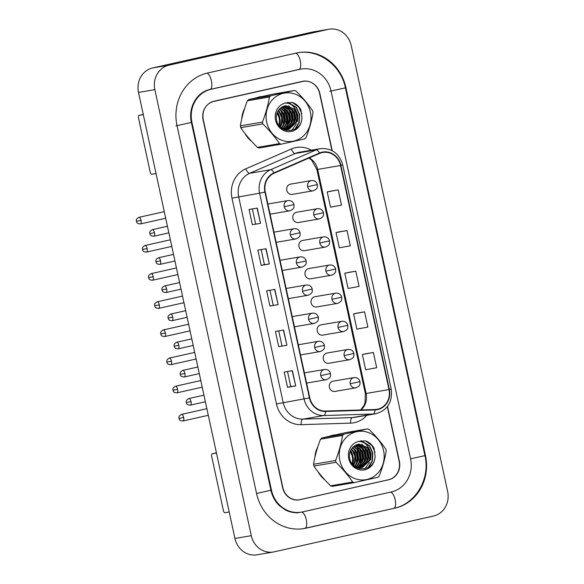 <?xml version="1.0" encoding="UTF-8"?>
<svg xmlns="http://www.w3.org/2000/svg" width="584" height="584" viewBox="0 0 584 584"><rect width="100%" height="100%" fill="white"/><g stroke="black" fill="none" stroke-linecap="round" stroke-linejoin="round"><path stroke-width="0.88" d="M317.499 208.692C320.587 208.488 322.58 209.831 323.463 212.722L313.725 214.868A5.198 4.767 80.3 0 1 317.28 208.736A5.198 4.767 80.3 0 1 317.499 208.692L296.657 212.269A5.198 4.767 80.3 0 0 296.438 212.313A5.198 4.767 80.3 0 0 292.854 218.321A5.198 4.767 80.3 0 0 298.409 222.519A5.198 4.767 80.3 0 0 298.628 222.475M323.587 236.848C326.675 236.637 328.661 237.98 329.544 240.871L319.813 243.017A5.198 4.767 80.3 0 1 323.368 236.892A5.198 4.767 80.3 0 1 323.587 236.848L302.738 240.418A5.198 4.767 80.3 0 0 302.519 240.462A5.198 4.767 80.3 0 0 298.942 246.47A5.198 4.767 80.3 0 0 304.498 250.667A5.198 4.767 80.3 0 0 304.717 250.624M329.675 264.997C332.763 264.793 334.749 266.129 335.632 269.02L325.894 271.166A5.198 4.767 80.3 0 1 329.449 265.041A5.198 4.767 80.3 0 1 329.675 264.997L308.827 268.567A5.198 4.767 80.3 0 0 308.608 268.611A5.198 4.767 80.3 0 0 305.031 274.619A5.198 4.767 80.3 0 0 310.586 278.816A5.198 4.767 80.3 0 0 310.805 278.772M335.756 293.146C338.851 292.942 340.837 294.285 341.72 297.168L331.982 299.315A5.198 4.767 80.3 0 1 335.537 293.19A5.198 4.767 80.3 0 1 335.756 293.146L314.915 296.716A5.198 4.767 80.3 0 0 314.696 296.76A5.198 4.767 80.3 0 0 311.111 302.767A5.198 4.767 80.3 0 0 316.674 306.965A5.198 4.767 80.3 0 0 316.893 306.921M341.844 321.295C344.932 321.091 346.925 322.434 347.801 325.325L338.07 327.463A5.198 4.767 80.3 0 1 341.625 321.339A5.198 4.767 80.3 0 1 341.844 321.295L321.003 324.865A5.198 4.767 80.3 0 0 320.777 324.908A5.198 4.767 80.3 0 0 317.2 330.916A5.198 4.767 80.3 0 0 322.755 335.114A5.198 4.767 80.3 0 0 322.974 335.07M347.933 349.444C351.021 349.239 353.006 350.582 353.889 353.473L344.159 355.619A5.198 4.767 80.3 0 1 347.714 349.488A5.198 4.767 80.3 0 1 347.933 349.444L327.084 353.021A5.198 4.767 80.3 0 0 326.865 353.064A5.198 4.767 80.3 0 0 323.288 359.065A5.198 4.767 80.3 0 0 328.843 363.27A5.198 4.767 80.3 0 0 329.062 363.226M354.013 377.592C357.109 377.388 359.094 378.731 359.978 381.622L350.239 383.768A5.198 4.767 80.3 0 1 353.794 377.636A5.198 4.767 80.3 0 1 354.013 377.592L333.172 381.169A5.198 4.767 80.3 0 0 332.953 381.213A5.198 4.767 80.3 0 0 329.376 387.221A5.198 4.767 80.3 0 0 334.931 391.419A5.198 4.767 80.3 0 0 335.15 391.375M311.411 180.544C314.506 180.339 316.491 181.682 317.375 184.573L307.637 186.719A5.198 4.767 80.3 0 1 311.192 180.587A5.198 4.767 80.3 0 1 311.411 180.544L290.569 184.121A5.198 4.767 80.3 0 0 290.35 184.164A5.198 4.767 80.3 0 0 286.766 190.165A5.198 4.767 80.3 0 0 292.328 194.37A5.198 4.767 80.3 0 0 292.548 194.326M259.369 96.9A24.959 22.886 80.3 0 0 256.507 97.762A24.959 22.886 80.3 0 1 259.369 96.9A24.959 22.886 80.3 0 1 260.428 96.696A24.959 22.886 80.3 0 0 259.369 96.9M244.608 108.522A24.959 22.886 80.3 0 0 241.747 118.844A24.959 22.886 80.3 0 1 244.608 108.522M244.93 133.422A24.959 22.886 80.3 0 0 251.631 141.386A24.959 22.886 80.3 0 1 244.93 133.422M332.537 435.314A24.959 22.886 80.3 0 0 329.675 436.175A24.959 22.886 80.3 0 1 332.537 435.314A24.959 22.886 80.3 0 1 333.595 435.102A24.959 22.886 80.3 0 0 332.537 435.314M317.776 446.935A24.959 22.886 80.3 0 0 314.915 457.257A24.959 22.886 80.3 0 1 317.776 446.935M318.097 471.836A24.959 22.886 80.3 0 0 324.799 479.8A24.959 22.886 80.3 0 1 318.097 471.836M322.149 152.592A16.637 15.257 -99.7 0 1 322.857 152.453A16.637 15.257 -99.7 0 1 340.552 165.506L389.002 389.586A16.637 15.257 -99.7 0 1 376.921 409.333A16.637 15.257 -99.7 0 1 374.986 409.53L325.551 411.056A16.637 15.257 -99.7 0 1 309.783 397.806L265.289 192.005A16.637 15.257 -99.7 0 1 274.13 173.222L319.616 153.417A16.637 15.257 -99.7 0 1 322.149 152.592M322.061 152.183A17.053 15.637 80.3 0 0 319.463 153.03L273.976 172.842A17.053 15.637 80.3 0 0 264.917 192.085L309.411 397.894A17.053 15.637 80.3 0 0 325.573 411.472L375.008 409.939A17.053 15.637 80.3 0 0 389.375 389.499L340.925 165.418A17.053 15.637 80.3 0 0 322.061 152.183M373.373 352.481L362.372 354.532L365.672 369.774L376.665 367.723L373.373 352.481L365.197 353.882M364.584 311.827L353.583 313.885L356.882 329.128L367.876 327.077L364.584 311.827L356.408 313.236M338.216 189.88L327.215 191.932L330.515 207.174L341.516 205.123L338.216 189.88L330.04 191.282M347.005 230.527L336.004 232.585L339.304 247.828L350.305 245.776L347.005 230.527L338.829 231.936M355.795 271.18L344.794 273.232L348.093 288.474L359.087 286.423L355.795 271.18L347.619 272.582M286.233 130.4A24.959 22.886 80.3 0 0 286.488 129.597A24.959 22.886 80.3 0 1 286.233 130.4M286.729 128.736A24.959 22.886 80.3 0 0 287.094 127.151A24.959 22.886 80.3 0 1 286.729 128.736M287.248 126.305A24.959 22.886 80.3 0 0 287.583 121.209A24.959 22.886 80.3 0 1 287.248 126.305M285.758 112.208A24.959 22.886 80.3 0 0 283.78 108.157A24.959 22.886 80.3 0 1 285.758 112.208M283.401 107.544A24.959 22.886 80.3 0 0 282.744 106.558A24.959 22.886 80.3 0 1 283.401 107.544M262.318 96.455A24.959 22.886 80.3 0 0 260.428 96.696A24.959 22.886 80.3 0 1 262.318 96.455M359.401 468.813A24.959 22.886 80.3 0 0 359.656 468.01A24.959 22.886 80.3 0 1 359.401 468.813M359.897 467.142A24.959 22.886 80.3 0 0 360.262 465.565A24.959 22.886 80.3 0 1 359.897 467.142M360.416 464.711A24.959 22.886 80.3 0 0 360.744 459.623A24.959 22.886 80.3 0 1 360.416 464.711M358.926 450.622A24.959 22.886 80.3 0 0 356.948 446.563A24.959 22.886 80.3 0 1 358.926 450.622M356.568 445.95A24.959 22.886 80.3 0 0 355.911 444.971A24.959 22.886 80.3 0 1 356.568 445.95M335.486 434.868A24.959 22.886 80.3 0 0 333.595 435.102A24.959 22.886 80.3 0 1 335.486 434.868M331.96 150.555L319.623 93.484A15.6 14.308 80.3 0 0 303.03 81.249A15.6 14.308 80.3 0 0 302.366 81.38L213.956 101.251A15.6 14.308 80.3 0 0 203.29 119.632L282.831 487.509A15.6 14.308 80.3 0 0 299.424 499.751A15.6 14.308 80.3 0 0 300.088 499.619L388.499 479.749A15.6 14.308 80.3 0 0 399.164 461.367L387.338 406.683M295.701 385.922L287.525 387.323L284.233 372.081L292.409 370.679L295.701 385.922L292.183 370.716M269.333 263.975L261.165 265.37L257.865 250.127L266.041 248.726L269.333 263.975L265.815 248.769M260.544 223.322L252.376 224.723L249.076 209.481L257.252 208.079L260.544 223.322L257.026 208.116M286.912 345.275L278.736 346.67L275.444 331.427L283.62 330.026L286.912 345.275L283.393 330.069M278.123 304.622L269.947 306.023L266.654 290.781L274.83 289.379L278.123 304.622L274.604 289.416M269.947 306.023L277.896 304.658M278.736 346.67L286.686 345.305M252.376 224.723L260.318 223.358M261.165 265.37L264.413 264.64M261.15 249.565L264.413 264.647L269.107 264.004M287.525 387.323L290.774 386.593M287.518 371.519L290.781 386.593L295.475 385.958M344.794 273.232L347.699 272.567M336.004 232.585L338.91 231.914M327.215 191.932L330.128 191.267M353.583 313.885L356.488 313.214M362.372 354.532L365.277 353.868M273.202 305.293L269.939 290.219M255.624 223.993L252.361 208.919M281.992 345.947L278.729 330.865M332.238 150.701L319.886 93.586A15.6 14.308 80.3 0 0 303.293 81.344A15.6 14.308 80.3 0 0 302.629 81.475L213.759 101.455A15.6 14.308 80.3 0 0 203.093 119.837L282.612 487.618A15.6 14.308 80.3 0 0 299.205 499.853A15.6 14.308 80.3 0 0 299.862 499.721L388.74 479.741A15.6 14.308 80.3 0 0 399.405 461.36L387.528 406.435M302.497 511.912L391.375 491.94A28.076 25.747 80.3 0 0 410.574 458.856L331.055 91.075A28.076 25.747 80.3 0 0 301.183 69.043A28.076 25.747 80.3 0 0 299.993 69.284L211.116 89.257A28.076 25.747 80.3 0 0 191.924 122.348L271.443 490.122A28.076 25.747 80.3 0 0 301.308 512.153A28.076 25.747 80.3 0 0 302.497 511.912M433.43 516.059A20.798 19.075 80.3 0 0 447.651 491.546L351.21 45.516A20.798 19.075 80.3 0 0 329.091 29.2A20.798 19.075 80.3 0 0 328.208 29.375L169.068 65.145A20.798 19.075 80.3 0 0 154.848 89.651L251.281 535.681A20.798 19.075 80.3 0 0 273.407 551.997A20.798 19.075 80.3 0 0 274.29 551.822L433.43 516.059M329.091 29.2L312.739 32.003A20.798 19.075 80.3 0 0 311.856 32.178L152.716 67.941A20.798 19.075 80.3 0 0 138.503 92.454L234.936 538.485A20.798 19.075 80.3 0 0 257.062 554.8L273.407 551.997M298.387 499.962L299.118 499.802M394.894 508.197A44.72 41.004 80.3 0 0 425.466 455.505L345.947 87.724A44.72 41.004 80.3 0 0 298.373 52.648A44.72 41.004 80.3 0 0 296.482 53.02L207.605 73A44.72 41.004 80.3 0 0 177.032 125.691L256.551 493.473A44.72 41.004 80.3 0 0 304.118 528.549A44.72 41.004 80.3 0 0 306.016 528.177L393.704 508.401M279.656 126.334A16.951 15.549 80.3 0 0 277.444 112.04M278.714 125.122A11.884 10.899 80.3 0 0 279.115 118.245A11.884 10.899 80.3 0 0 276.918 113.369M266.684 122.114A24.44 22.411 80.3 0 0 293.716 141.08A24.44 22.411 80.3 0 0 310.425 112.281A24.44 22.411 80.3 0 0 283.386 93.316A24.44 22.411 80.3 0 0 266.684 122.114M281.116 144.197L304.804 138.875A28.076 25.747 80.3 0 0 306.031 137.656C309.367 129.093 311.703 120.742 313.031 112.588A28.076 25.747 80.3 0 0 312.856 111.69A28.076 25.747 80.3 0 0 312.644 110.792C308.053 104.018 302.49 97.44 295.957 91.053A28.076 25.747 80.3 0 0 294.336 90.476L272.283 94.258L248.594 99.579A28.076 25.747 80.3 0 0 247.368 100.798C244.054 109.288 241.718 117.639 240.367 125.859L262.42 122.085A28.076 25.747 80.3 0 0 262.596 122.983A28.076 25.747 80.3 0 0 262.807 123.881L240.754 127.662C245.302 134.378 250.864 140.963 257.442 147.402A28.076 25.747 80.3 0 0 259.062 147.978L281.116 144.197A28.076 25.747 80.3 0 1 279.495 143.62C274.947 136.897 269.385 130.32 262.807 123.881M240.367 125.859A28.076 25.747 80.3 0 0 240.542 126.764A28.076 25.747 80.3 0 0 240.754 127.662M278.955 125.458L279.765 118.136L277.232 112.522M280.4 127.122L281.977 123.852L282.364 117.691L279.897 112.165L278.291 110.515M280.05 126.772L281.327 123.961L281.714 117.8L279.247 112.274L278.013 110.953M281.773 128.181L284.569 123.407L284.956 117.245L282.495 111.719L279.459 109.062M281.408 127.991L283.919 123.523L284.306 117.355L281.846 111.829L279.159 109.383M283.211 128.787L287.167 122.961L287.554 116.8L285.087 111.274L280.656 107.923M282.86 128.662L286.518 123.078L286.905 116.909L284.437 111.383L280.356 108.186M284.612 129.173L289.759 122.516L290.146 116.355L287.686 110.829L281.875 107.04M284.269 129.093L289.109 122.633L289.496 116.464L287.036 110.938L281.568 107.244M285.985 129.363L292.358 122.078L292.745 115.909L290.277 110.383L283.123 106.383M285.642 129.334L291.708 122.187L292.095 116.019L289.627 110.493L282.809 106.529M287.328 129.385L294.949 121.633L295.336 115.464L292.876 109.938L284.408 105.908M286.992 129.392L294.307 121.742L294.686 115.574L292.226 110.055L284.079 106.011M281.313 127.94L289.16 129.137L297.548 121.187L297.935 115.019L295.467 109.493L285.503 105.66L279.948 108.58C276.933 111.595 275.794 115.355 276.531 119.859C278.969 135.612 302.424 132.897 301.906 117.318L300.921 109.989C298.928 106.23 296.03 103.704 292.241 102.419L285.204 103.069A14.527 13.322 80.3 0 0 275.553 120.114A14.527 13.322 80.3 0 0 290.233 131.619A14.527 13.322 80.3 0 0 301.906 117.318M288.313 129.29L296.898 121.297L297.285 115.128L294.818 109.609L285.817 105.624M283.904 129.568L284.313 129.349M284.459 129.816L285.335 129.473M284.51 129.838L287.007 129.473M284.656 129.896L286.043 129.685M285.715 129.736L286.678 129.495M282.809 128.984L288.635 129.239M285.204 103.069C289.649 102.908 293.073 105.054 295.467 109.493M257.442 147.402L279.495 143.62M248.594 99.579L270.647 95.798A28.076 25.747 80.3 0 0 269.421 97.017L247.368 100.798M270.647 95.798L294.336 90.476M262.42 122.085C265.735 113.595 268.063 105.237 269.421 97.017M283.532 124.596L281.349 111.245M286.123 124.158L283.941 110.807M288.722 123.713L286.54 110.361M291.314 123.268L289.131 109.916M293.913 122.822L291.73 109.471M296.504 122.377L294.321 109.025M286.167 103.047L285.613 102.915M294.949 129.203L298.913 122.618L299.351 114.61L296.073 107.434L287.729 102.375M301.862 113.77L298.672 106.989L292.241 102.419M284.313 121.881L282.89 113.376M286.912 121.435L285.481 112.938M289.503 120.998L288.08 112.493M292.102 120.552L290.671 112.048M288.562 108.646L286.007 106.178M294.701 120.107L293.27 111.602M291.161 108.201L288.598 105.733M291.73 130.444L296.358 123.852M297.293 119.662L295.862 111.157M286.846 103.091L285.839 102.835M295.606 128.808L299.234 122.56L299.672 114.552L296.402 107.376L288.073 102.324M352.816 464.74A16.951 15.549 80.3 0 0 350.612 450.446M143.292 114.632L139.007 115.362A2.599 1.037 -102.7 0 0 138.985 115.369A2.599 1.037 -102.7 0 0 138.532 118.078L150.176 171.944A2.599 1.037 -102.7 0 0 151.745 174.309L156.037 173.572M216.46 453.038L212.174 453.775A2.599 1.037 -102.7 0 0 212.153 453.783A2.599 1.037 -102.7 0 0 211.7 456.491L223.343 510.35A2.599 1.037 -102.7 0 0 224.913 512.716L229.205 511.986M351.882 463.535A11.884 10.899 80.3 0 0 352.283 456.651A11.884 10.899 80.3 0 0 350.086 451.782M339.851 460.521A24.44 22.411 80.3 0 0 366.883 479.486A24.44 22.411 80.3 0 0 383.586 450.687A24.44 22.411 80.3 0 0 356.554 431.722A24.44 22.411 80.3 0 0 339.851 460.521M354.284 482.61L377.972 477.281A28.076 25.747 80.3 0 0 379.199 476.062C382.535 467.507 384.871 459.155 386.199 451.001A28.076 25.747 80.3 0 0 386.024 450.096A28.076 25.747 80.3 0 0 385.812 449.206C381.213 442.424 375.651 435.846 369.124 429.466A28.076 25.747 80.3 0 0 367.504 428.882L345.451 432.664L321.762 437.985A28.076 25.747 80.3 0 0 320.536 439.212C317.221 447.694 314.886 456.053 313.535 464.273L335.588 460.491A28.076 25.747 80.3 0 0 335.763 461.396A28.076 25.747 80.3 0 0 335.975 462.294L313.922 466.069C318.47 472.792 324.032 479.369 330.61 485.808A28.076 25.747 80.3 0 0 332.23 486.384L354.284 482.61A28.076 25.747 80.3 0 1 352.663 482.034C348.108 475.31 342.545 468.726 335.975 462.294M313.535 464.273A28.076 25.747 80.3 0 0 313.71 465.171A28.076 25.747 80.3 0 0 313.922 466.069M352.123 463.871L352.933 456.542L350.4 450.928M353.568 465.528L355.145 462.265L355.532 456.097L353.064 450.571L351.458 448.928M353.218 465.178L354.495 462.375L354.882 456.206L352.415 450.687L351.181 449.366M354.941 466.594L357.736 461.82L358.123 455.651L355.656 450.133L352.627 447.468M354.576 466.397L357.087 461.929L357.474 455.768L355.014 450.242L352.327 447.797M356.379 467.2L360.335 461.375L360.722 455.206L358.255 449.687L353.824 446.337M356.021 467.069L359.686 461.484L360.072 455.323L357.605 449.797L353.524 446.592M357.78 467.58L362.927 460.929L363.314 454.761L360.846 449.242L355.043 445.453M357.437 467.507L362.277 461.039L362.664 454.878L360.204 449.351L354.736 445.65M359.153 467.777L365.526 460.484L365.912 454.323L363.445 448.797L356.291 444.789M358.81 467.74L364.876 460.594L365.263 454.432L362.795 448.906L355.977 444.935M360.489 467.791L368.117 460.039L368.504 453.877L366.037 448.351L357.576 444.322M360.16 467.806L367.467 460.148L367.854 453.987L365.394 448.461L357.247 444.424M354.481 466.346L362.328 467.55L370.716 459.593L371.103 453.432L368.635 447.899L358.671 444.066L353.116 446.994C350.101 450.009 348.962 453.768 349.692 458.265C352.137 474.018 375.592 471.303 375.074 455.724L374.089 448.395C372.096 444.636 369.197 442.117 365.401 440.832L358.372 441.475A14.527 13.322 80.3 0 0 348.721 458.528A14.527 13.322 80.3 0 0 363.401 470.032A14.527 13.322 80.3 0 0 375.074 455.724M361.481 467.704L370.066 459.71L370.453 453.542L367.986 448.016L358.985 444.03M357.065 467.974L357.481 467.755M357.627 468.229L358.503 467.886M357.678 468.244L360.175 467.886M357.824 468.31L359.211 468.098M358.883 468.149L359.846 467.908M355.977 467.39L361.803 467.653M358.372 441.475C362.817 441.321 366.241 443.46 368.635 447.899M330.61 485.808L352.663 482.034M321.762 437.985L343.815 434.211A28.076 25.747 80.3 0 0 342.589 435.43L320.536 439.212M343.815 434.211L367.504 428.882M335.588 460.491C338.895 452.001 341.231 443.65 342.589 435.43M356.7 463.01L354.517 449.658M359.291 462.564L357.109 449.213M361.89 462.119L359.707 448.767M364.482 461.674L362.299 448.322M367.081 461.229L364.898 447.877M369.672 460.783L367.489 447.432M359.335 441.453L358.78 441.321M368.117 467.609L372.081 461.024L372.512 453.016L369.241 445.84L360.897 440.789M375.03 452.177L371.84 445.395L365.401 440.832M357.481 460.294L356.058 451.79M360.08 459.849L358.649 451.344M362.671 459.404L361.248 450.899M365.27 458.958L363.839 450.454M361.73 447.052L359.175 444.585M367.862 458.513L366.438 450.009M364.321 446.614L361.766 444.139M364.898 468.85L369.526 462.258M370.46 458.068L369.03 449.563M360.014 441.497L359.007 441.249M368.774 467.222L372.402 460.966L372.84 452.965L369.57 445.789L361.24 440.738M340.552 165.506L317.667 169.426A16.637 15.257 80.3 0 0 309.243 157.935M366.796 415.29A25.995 23.842 -99.7 0 1 354.678 422.612A25.995 23.842 -99.7 0 1 350.553 423.13L301.11 424.663A25.995 23.842 -99.7 0 1 276.48 403.96L231.979 198.158A25.995 23.842 -99.7 0 1 245.798 168.82L291.285 149.008A25.995 23.842 -99.7 0 1 311.323 150.205M231.979 198.158L259.603 193.18A20.798 19.075 -99.7 0 1 270.655 169.703L316.141 149.898A20.798 19.075 -99.7 0 1 319.309 148.862A20.798 19.075 -99.7 0 1 320.193 148.686L299.263 152.271A20.798 19.075 80.3 0 0 298.38 152.446A20.798 19.075 80.3 0 0 295.219 153.482L249.733 173.287A20.798 19.075 80.3 0 0 238.681 196.764L283.174 402.566A20.798 19.075 80.3 0 0 302.884 419.129L352.32 417.596A20.798 19.075 80.3 0 0 354.736 417.356L375.665 413.771A20.798 19.075 -99.7 0 1 373.249 414.012L323.806 415.538A20.798 19.075 -99.7 0 1 304.096 398.981L259.603 193.18L264.917 192.085M319.463 153.03A5.198 2.022 66.5 0 0 316.141 149.898L295.219 153.482A5.198 2.022 -113.5 0 1 291.285 149.008M309.411 397.894L276.48 403.96M325.573 411.472A5.198 2.059 88.2 0 1 323.806 415.538L302.884 419.129A5.198 2.059 -91.8 0 0 301.11 424.663M245.798 168.82A5.198 2.022 -113.5 0 0 249.733 173.287L270.655 169.703A5.198 2.022 66.5 0 1 273.976 172.842M375.008 409.939A5.198 2.059 88.2 0 1 373.249 414.012L352.32 417.596A5.198 2.059 -91.8 0 0 350.553 423.13M389.375 389.499L391.192 389.032L342.742 164.951L340.925 165.418M360.963 409.961A16.637 15.257 80.3 0 0 366.117 393.506L317.667 169.426L316.893 169.521L311.673 160.155L308.899 158.089M389.002 389.586L365.343 393.601L316.893 169.521M297.147 52.859C318.506 48.662 341.071 65.277 345.407 87.855L424.926 455.629L410.567 458.841M393.667 508.409A8.322 3.314 -102.7 0 0 393.733 508.394A8.322 3.314 -102.7 0 0 395.178 499.721A8.322 3.314 -102.7 0 0 390.506 492.137M304.79 528.389A8.322 3.314 -102.7 0 0 304.855 528.374A8.322 3.314 -102.7 0 0 306.301 519.694A8.322 3.314 -102.7 0 0 301.556 512.11M256.544 493.458L270.903 490.253L191.384 122.472C187.938 107.785 196.647 92.192 209.963 89.454A8.322 3.314 77.3 0 1 209.89 89.469M175.806 125.903L191.384 122.472M206.765 73.197A8.322 3.314 77.3 0 1 211.481 81.161A8.322 3.314 77.3 0 1 209.963 89.454L298.833 69.481A8.322 3.314 77.3 0 1 298.767 69.496M295.606 53.217A8.322 3.314 77.3 0 1 300.351 61.145A8.322 3.314 77.3 0 1 298.833 69.481L299.957 69.255M345.407 87.855L329.829 91.286M234.936 538.485L251.281 535.681M138.503 92.454L154.848 89.651M152.716 67.941L169.068 65.145M311.856 32.178L328.208 29.375M387.739 479.917L388.74 479.741M298.534 499.948L299.862 499.721M424.918 455.6L425.466 455.505M304.826 528.381L306.016 528.177M345.399 87.819L345.947 87.724M270.896 490.217L271.443 490.122M191.377 122.436L191.924 122.348M209.926 89.462L211.116 89.257M298.804 69.489L299.993 69.284M141.051 220.402A3.38 1.343 -102.7 0 0 138.977 217.328C135.211 219.423 136.59 220.723 136.422 221.343L141.051 220.402A3.38 1.343 -102.7 0 1 140.467 223.927L165.695 218.255M307.637 186.719A5.198 4.767 80.3 0 0 313.17 190.793A5.198 4.767 80.3 0 0 313.389 190.749M154.475 232.695A3.38 1.343 -102.7 0 0 152.402 229.629C148.635 231.717 150.015 233.016 149.84 233.637L154.475 232.695A3.38 1.343 -102.7 0 1 153.884 236.221L168.856 232.855M267.881 204.013L288.029 200.56A5.198 4.767 80.3 0 0 287.803 200.604A5.198 4.767 80.3 0 0 284.247 206.729L293.986 204.59C293.803 206.356 295.322 208.503 289.781 210.809A5.198 4.767 80.3 0 0 290 210.766M284.247 206.729A5.198 4.767 80.3 0 0 289.781 210.809L270.085 214.189M147.139 248.55A3.38 1.343 -102.7 0 0 145.066 245.484C141.299 247.572 142.678 248.872 142.503 249.492L147.139 248.55A3.38 1.343 -102.7 0 1 146.547 252.076L171.784 246.404M313.725 214.868A5.198 4.767 80.3 0 0 319.258 218.942A5.198 4.767 80.3 0 0 319.477 218.905M153.22 276.699A3.38 1.343 -102.7 0 0 151.154 273.633C147.387 275.721 148.759 277.02 148.591 277.641L153.22 276.699A3.38 1.343 -102.7 0 1 152.636 280.225L177.872 274.553M319.813 243.017A5.198 4.767 80.3 0 0 325.339 247.098A5.198 4.767 80.3 0 0 325.565 247.054M159.308 304.848A3.38 1.343 -102.7 0 0 157.242 301.782C153.468 303.877 154.848 305.169 154.68 305.79L159.308 304.848A3.38 1.343 -102.7 0 1 158.724 308.374L183.96 302.702M325.894 271.166A5.198 4.767 80.3 0 0 331.427 275.247A5.198 4.767 80.3 0 0 331.646 275.203M165.396 333.004A3.38 1.343 -102.7 0 0 163.323 329.931C159.556 332.026 160.936 333.318 160.761 333.946L165.396 333.004A3.38 1.343 -102.7 0 1 164.805 336.53L190.041 330.858M331.982 299.315A5.198 4.767 80.3 0 0 337.516 303.395A5.198 4.767 80.3 0 0 337.734 303.351M160.563 260.851A3.38 1.343 -102.7 0 0 158.49 257.778C154.724 259.873 156.103 261.165 155.928 261.793L160.563 260.851A3.38 1.343 -102.7 0 1 159.972 264.369L174.945 261.012M273.969 232.162L294.11 228.709A5.198 4.767 80.3 0 0 293.891 228.753A5.198 4.767 80.3 0 0 290.336 234.885L300.074 232.739C299.891 234.505 301.41 236.651 295.869 238.958A5.198 4.767 80.3 0 0 296.088 238.914M290.336 234.885A5.198 4.767 80.3 0 0 295.869 238.958L276.166 242.338M166.644 289A3.38 1.343 -102.7 0 0 164.578 285.926C160.804 288.022 162.184 289.314 162.016 289.941L166.644 289A3.38 1.343 -102.7 0 1 166.06 292.526L181.025 289.16M280.057 260.311L300.198 256.858A5.198 4.767 80.3 0 0 299.979 256.902A5.198 4.767 80.3 0 0 296.424 263.034L306.162 260.887C305.979 262.654 307.491 264.8 301.957 267.114A5.198 4.767 80.3 0 0 302.176 267.071M296.424 263.034A5.198 4.767 80.3 0 0 301.957 267.114L282.254 270.487M172.733 317.148A3.38 1.343 -102.7 0 0 170.667 314.075C166.893 316.17 168.272 317.47 168.104 318.09L172.733 317.148A3.38 1.343 -102.7 0 1 172.149 320.674L187.114 317.309M286.145 288.459L306.286 285.014A5.198 4.767 80.3 0 0 306.067 285.058A5.198 4.767 80.3 0 0 302.512 291.182L312.243 289.036C312.06 290.803 313.579 292.949 308.038 295.263A5.198 4.767 80.3 0 0 308.264 295.219M302.512 291.182A5.198 4.767 80.3 0 0 308.038 295.263L288.343 298.636M143.248 114.413L139.007 115.362L143.248 114.413M212.153 453.783L216.416 452.819L212.174 453.775M171.484 361.153A3.38 1.343 -102.7 0 0 169.411 358.08C165.644 360.175 167.024 361.474 166.849 362.095L171.484 361.153A3.38 1.343 -102.7 0 1 170.893 364.679L196.129 359.007M338.07 327.463A5.198 4.767 80.3 0 0 343.604 331.544A5.198 4.767 80.3 0 0 343.823 331.5M177.565 389.302A3.38 1.343 -102.7 0 0 175.499 386.228C171.725 388.324 173.105 389.623 172.937 390.243L177.565 389.302A3.38 1.343 -102.7 0 1 176.981 392.828L202.217 387.156M344.159 355.619A5.198 4.767 80.3 0 0 349.685 359.693A5.198 4.767 80.3 0 0 349.911 359.649M183.653 417.451A3.38 1.343 -102.7 0 0 181.588 414.384C177.813 416.472 179.193 417.772 179.025 418.392L183.653 417.451A3.38 1.343 -102.7 0 1 183.069 420.976L208.306 415.304M350.239 383.768A5.198 4.767 80.3 0 0 355.773 387.849A5.198 4.767 80.3 0 0 355.992 387.805M178.821 345.297A3.38 1.343 -102.7 0 0 176.748 342.231C172.981 344.319 174.361 345.618 174.185 346.239L178.821 345.297A3.38 1.343 -102.7 0 1 178.23 348.823L193.202 345.458M292.226 316.616L312.374 313.163A5.198 4.767 80.3 0 0 312.148 313.207A5.198 4.767 80.3 0 0 308.593 319.331L318.331 317.185C318.149 318.959 319.667 321.105 314.126 323.412A5.198 4.767 80.3 0 0 314.345 323.368M308.593 319.331A5.198 4.767 80.3 0 0 314.126 323.412L294.431 326.784M184.909 373.446A3.38 1.343 -102.7 0 0 182.836 370.38C179.069 372.468 180.441 373.767 180.273 374.388L184.909 373.446A3.38 1.343 -102.7 0 1 184.318 376.972L199.29 373.607M298.314 344.764L318.455 341.312A5.198 4.767 80.3 0 0 318.236 341.355A5.198 4.767 80.3 0 0 314.681 347.48L324.419 345.334C324.237 347.108 325.755 349.254 320.214 351.561A5.198 4.767 80.3 0 0 320.433 351.517M314.681 347.48A5.198 4.767 80.3 0 0 320.214 351.561L300.512 354.933M190.99 401.595A3.38 1.343 -102.7 0 0 188.924 398.529C185.15 400.617 186.53 401.916 186.362 402.537L190.99 401.595A3.38 1.343 -102.7 0 1 190.406 405.121L205.371 401.755M304.403 372.913L324.543 369.46A5.198 4.767 80.3 0 0 324.324 369.504A5.198 4.767 80.3 0 0 320.769 375.629L330.5 373.49C330.325 375.256 331.836 377.403 326.303 379.709A5.198 4.767 80.3 0 0 326.522 379.666M320.769 375.629A5.198 4.767 80.3 0 0 326.303 379.709L306.6 383.089M375.665 413.771C387.542 410.318 392.718 402.069 391.192 389.032M342.742 164.951C339.187 153.278 331.668 147.854 320.193 148.686M299.424 499.751L297.913 500.006M360.635 409.968L363.825 405.763L364.985 402.924L365.343 393.601M424.926 455.629C430.503 478.676 415.764 504.036 393.733 508.394L302.892 528.761M300.081 512.365C294.993 513.212 290.014 512.365 285.145 509.817L279.59 505.817C275.21 501.671 272.312 496.48 270.903 490.253M296.818 512.92L301.308 512.153M292.328 194.37L313.17 190.793C318.711 188.486 317.192 186.34 317.375 184.573M138.977 217.328L164.272 211.649M140.467 223.927C135.992 223.716 136.955 221.796 136.422 221.343M288.029 200.56C291.117 200.356 293.102 201.699 293.986 204.59M152.402 229.629L167.425 226.249M153.884 236.221C149.409 236.016 150.38 234.096 149.84 233.637M298.409 222.519L319.258 218.942C324.792 216.635 323.281 214.489 323.463 212.722M145.066 245.484L170.353 239.798M146.547 252.076C142.073 251.865 143.043 249.945 142.503 249.492M304.498 250.667L325.339 247.098C330.88 244.784 329.361 242.637 329.544 240.871M151.154 273.633L176.441 267.947M152.636 280.225C148.161 280.021 149.124 278.101 148.591 277.641M310.586 278.816L331.427 275.247C336.968 272.94 335.45 270.793 335.632 269.02M157.242 301.782L182.529 296.095M158.724 308.374C154.249 308.169 155.213 306.25 154.68 305.79M316.674 306.965L337.516 303.395C343.056 301.089 341.538 298.942 341.72 297.168M163.323 329.931L188.617 324.244M164.805 336.53C160.33 336.318 161.301 334.398 160.761 333.946M294.11 228.709C297.205 228.505 299.19 229.848 300.074 232.739M158.49 257.778L173.514 254.398M159.972 264.369C155.497 264.165 156.468 262.245 155.928 261.793M300.198 256.858C303.286 256.653 305.279 257.997 306.162 260.887M164.578 285.926L179.602 282.554M166.06 292.526C161.585 292.314 162.549 290.394 162.016 289.941M306.286 285.014C309.374 284.802 311.36 286.145 312.243 289.036M170.667 314.075L185.683 310.703M172.149 320.674C167.674 320.463 168.637 318.543 168.104 318.09M322.755 335.114L343.604 331.544C349.137 329.237 347.626 327.091 347.801 325.325M169.411 358.08L194.698 352.4M170.893 364.679C166.418 364.467 167.389 362.547 166.849 362.095M328.843 363.27L349.685 359.693C355.225 357.386 353.707 355.24 353.889 353.473M175.499 386.228L200.786 380.549M176.981 392.828C172.506 392.616 173.47 390.696 172.937 390.243M334.931 391.419L355.773 387.849C361.313 385.535 359.795 383.389 359.978 381.622M181.588 414.384L206.875 408.698M183.069 420.976C178.595 420.772 179.558 418.845 179.025 418.392M312.374 313.163C315.462 312.958 317.448 314.294 318.331 317.185M176.748 342.231L191.771 338.851M178.23 348.823C173.755 348.611 174.725 346.692 174.185 346.239M318.455 341.312C321.55 341.107 323.536 342.45 324.419 345.334M182.836 370.38L197.859 367M184.318 376.972C179.843 376.768 180.814 374.848 180.273 374.388M324.543 369.46C327.631 369.256 329.624 370.599 330.5 373.49M188.924 398.529L203.947 395.149M190.406 405.121C185.931 404.916 186.895 402.996 186.362 402.537"/></g></svg>
